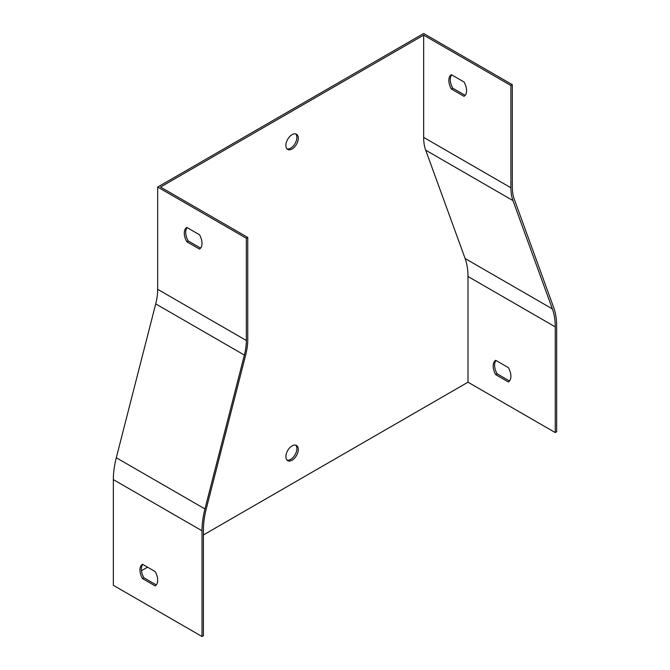 <?xml version="1.0" encoding="UTF-8"?>
<svg xmlns="http://www.w3.org/2000/svg" width="670" height="670" viewBox="0 0 670 670"><rect width="100%" height="100%" fill="white"/><g stroke="black" fill="none" stroke-linecap="round" stroke-linejoin="round"><path stroke-width="1" d="M292.087 445.877A8.777 5.067 120 0 0 286.358 453.607A8.777 5.067 120 0 0 287.698 460.642A8.777 5.067 120 0 0 292.087 460.206A8.777 5.067 120 0 0 297.823 452.476A8.777 5.067 120 0 0 296.475 445.441A8.777 5.067 120 0 0 292.087 445.877M292.087 134.645A8.777 5.067 120 0 0 286.358 142.383A8.777 5.067 120 0 0 287.698 149.418A8.777 5.067 120 0 0 292.087 148.983A8.777 5.067 120 0 0 297.823 141.244A8.777 5.067 120 0 0 296.475 134.209A8.777 5.067 120 0 0 292.087 134.645M141.462 570.714L147.567 567.188M203.429 534.945L467.995 382.202L467.995 276.492A73.223 42.277 120 0 0 465.131 258.536L425.701 150.18A52.16 30.117 -60 0 1 423.658 137.392L423.658 35.142L160.515 187.064L247.758 237.431L246.342 238.252L157.676 187.064L157.676 289.314A50.158 28.961 -60 0 1 155.716 303.887L116.287 457.752A75.233 43.433 120 0 0 113.347 479.603L113.347 585.312L202.005 636.5L202.005 530.791A75.233 43.433 -60 0 1 204.953 508.94L244.374 355.075A50.158 28.961 120 0 0 246.342 340.502L246.342 238.252M451.664 74.856A12.537 7.236 -120 0 0 452.794 88.197L465.173 95.341M512.324 84.688L510.9 85.509L510.9 187.759A52.16 30.117 120 0 0 512.944 200.556L552.373 308.904A73.223 42.277 -60 0 1 555.237 326.859L555.237 432.569L556.653 431.748L556.653 326.039A75.233 43.433 -60 0 0 553.713 307.589L514.284 199.241A50.158 28.961 120 0 1 512.324 186.938L512.324 84.688L423.658 33.5L157.676 187.064M510.9 85.509L423.658 35.142M186.813 227.431L199.476 234.743A12.537 7.236 60 0 1 199.476 249.072L186.813 241.761A12.537 7.236 60 0 1 186.813 227.431M142.484 564.249L155.147 571.56A12.537 7.236 60 0 1 155.147 585.898L142.484 578.587A12.537 7.236 60 0 1 142.484 564.249M555.237 432.569L467.995 382.202M202.005 636.5L203.429 635.679L203.429 529.97A73.223 42.277 -60 0 1 206.293 508.706L245.714 354.832A52.16 30.117 120 0 0 247.758 339.69L247.758 237.431M509.502 380.979L497.123 373.835A12.537 7.236 60 0 1 495.993 360.485M295.713 445.131A8.777 5.067 -60 0 1 296.19 452.309A8.777 5.067 -60 0 1 290.671 459.385A8.777 5.067 -60 0 1 287.045 460.131M295.713 133.899A8.777 5.067 -60 0 1 296.19 141.077A8.777 5.067 -60 0 1 290.671 148.162A8.777 5.067 -60 0 1 287.045 148.908M451.379 74.688L464.042 82A12.537 7.236 60 0 1 464.042 96.329L451.379 89.018A12.537 7.236 60 0 1 451.379 74.688M495.708 360.318L508.371 367.629A12.537 7.236 60 0 1 508.371 381.967L495.708 374.656A12.537 7.236 60 0 1 495.708 360.318M142.769 564.416A12.537 7.236 -120 0 0 143.899 577.766L156.278 584.91M187.097 227.599A12.537 7.236 -120 0 0 188.228 240.94L200.606 248.093M142.484 578.587L143.899 577.766M495.708 374.656L497.123 373.835M186.813 241.761L188.228 240.94M451.379 89.018L452.794 88.197M246.342 340.502L157.676 289.314M244.374 355.075L155.716 303.887M204.953 508.94L116.287 457.752M202.005 530.791L113.347 479.603M510.9 187.759L423.658 137.392M512.944 200.556L425.701 150.18M552.373 308.904L465.131 258.536M555.237 326.859L467.995 276.492"/></g></svg>

